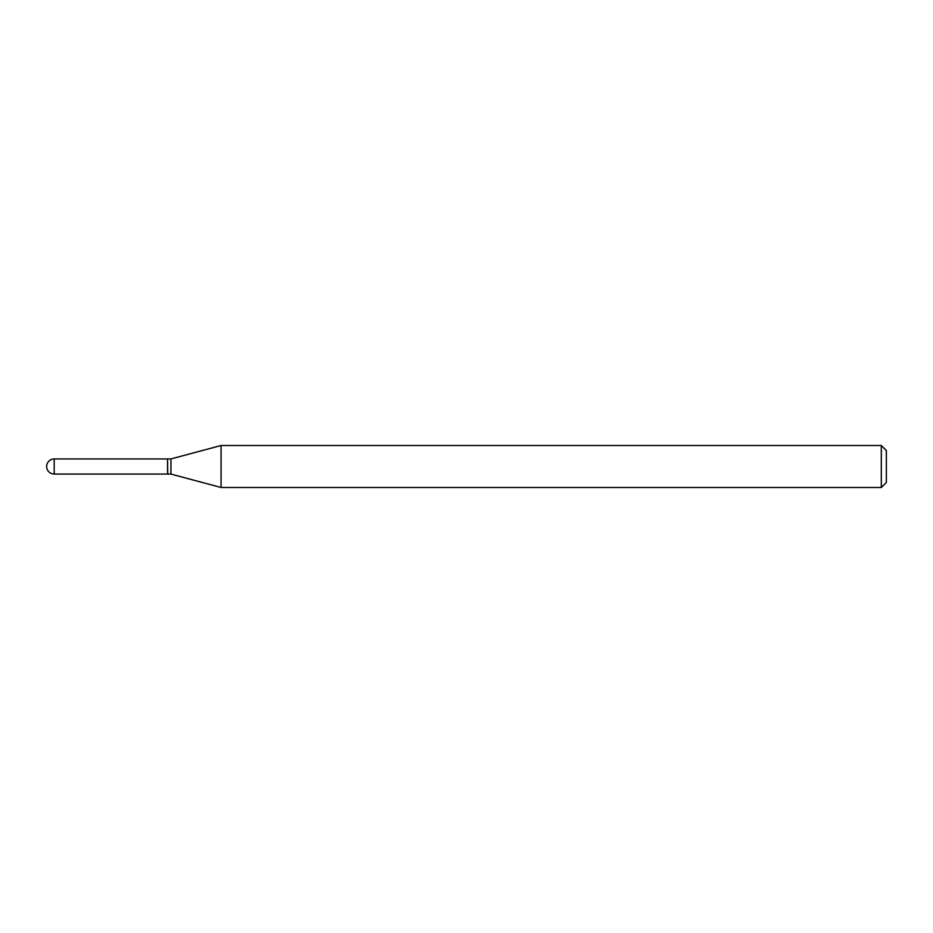 <?xml version="1.0" encoding="UTF-8"?>
<svg xmlns="http://www.w3.org/2000/svg" width="933" height="933" viewBox="0 0 933 933"><rect width="100%" height="100%" fill="white"/><g stroke="black" fill="none" stroke-linecap="round" stroke-linejoin="round"><path stroke-width="0.7" stroke-dasharray="4.67 3.5" d="M167.567 474.057L167.567 458.943M167.567 459.106L167.567 473.894L167.567 459.106M170.926 474.057L170.926 458.943M221.063 487.493L221.063 445.507M881.312 487.493L881.312 445.507M886.35 482.454L886.35 450.546M167.73 474.057L167.73 458.943M54.207 474.057L54.207 458.943"/><path stroke-width="1.4" d="M54.207 458.943L167.567 458.943L167.567 474.057L54.207 474.057A7.557 7.557 0 0 1 46.65 466.5A7.557 7.557 0 0 1 54.207 458.943L54.207 474.057M167.567 459.106L167.73 474.057L170.926 474.057L221.063 487.493L881.312 487.493L881.312 445.507L886.35 450.546L886.35 482.454L881.312 487.493M167.73 458.943L170.926 458.943L170.926 474.057M170.926 458.943L221.063 445.507L221.063 487.493M221.063 445.507L881.312 445.507"/></g></svg>
